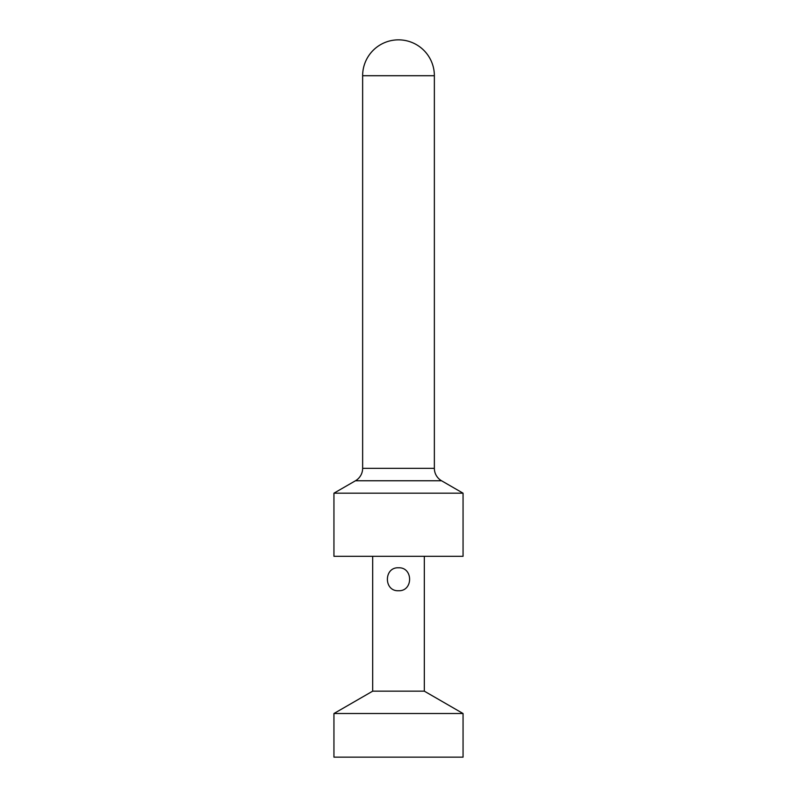 <?xml version="1.0" encoding="UTF-8"?>
<svg xmlns="http://www.w3.org/2000/svg" width="797" height="797" viewBox="0 0 797 797"><rect width="100%" height="100%" fill="white"/><g stroke="black" fill="none" stroke-linecap="round" stroke-linejoin="round"><path stroke-width="1.2" d="M398.5 590.736C413.314 591.414 413.294 567.105 398.5 567.783C383.726 567.095 383.676 591.434 398.5 590.736M424.323 556.306L424.323 691.158L372.677 691.158L372.677 556.306M362.635 468.337L434.365 468.337L434.365 75.715A35.865 35.865 0 0 0 398.5 39.85A35.865 35.865 0 0 0 362.635 75.715L362.635 468.337A14.346 14.346 0 0 1 355.462 480.76L333.943 493.184L333.943 556.306L463.057 556.306L463.057 493.184L333.943 493.184M463.057 757.15L333.943 757.15L333.943 713.524L463.057 713.524L463.057 757.15M434.365 468.337A14.346 14.346 0 0 0 441.538 480.76L463.057 493.184M372.677 691.158L333.943 713.524M424.323 691.158L463.057 713.524M434.365 75.715L362.635 75.715M441.538 480.76L355.462 480.76"/></g></svg>
